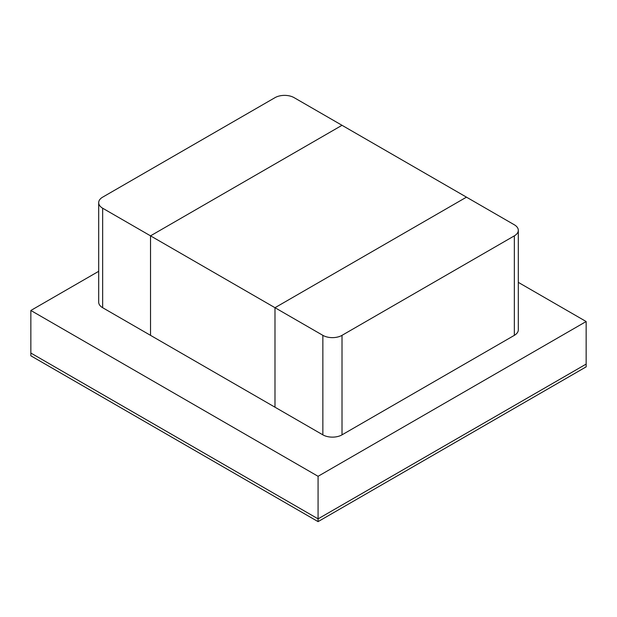 <?xml version="1.0" encoding="UTF-8"?>
<svg xmlns="http://www.w3.org/2000/svg" width="617" height="617" viewBox="0 0 617 617"><rect width="100%" height="100%" fill="white"/><g stroke="black" fill="none" stroke-linecap="round" stroke-linejoin="round"><path stroke-width="0.93" d="M318.071 521.627L318.071 518.866L30.85 353.04L30.85 355.801L318.071 521.627L586.15 366.853L586.15 321.526L518.311 282.362M98.689 271.31L30.85 310.474L30.85 353.04L318.071 518.866L586.15 364.092L318.071 518.866L318.071 476.301L586.15 321.526M30.85 310.474L318.071 476.301M102.653 208.214L150.525 235.848L150.525 335.347L150.525 235.848L342.011 125.297L294.139 97.663A13.543 7.82 0 0 0 274.989 97.663L102.653 197.155A13.543 7.82 0 0 0 98.689 202.685A13.543 7.82 0 0 0 102.653 208.214L102.653 307.713L274.989 407.205L274.989 307.706L466.475 197.155L342.011 125.297L150.525 235.848L274.989 307.706L466.475 197.155L514.347 224.796A13.543 7.82 0 0 1 518.311 230.326A13.543 7.82 0 0 1 514.347 235.848L342.011 335.347A13.543 7.82 0 0 1 322.861 335.347L274.989 307.706L274.989 407.205L322.861 434.846L322.861 335.347M102.653 307.713A13.543 7.82 180 0 1 98.689 302.183L98.689 202.685M518.311 230.326L518.311 329.817A13.543 7.82 180 0 1 514.347 335.347L342.011 434.846A13.543 7.82 180 0 1 322.861 434.846M342.011 434.846L342.011 335.347M514.347 335.347L514.347 235.848"/></g></svg>
